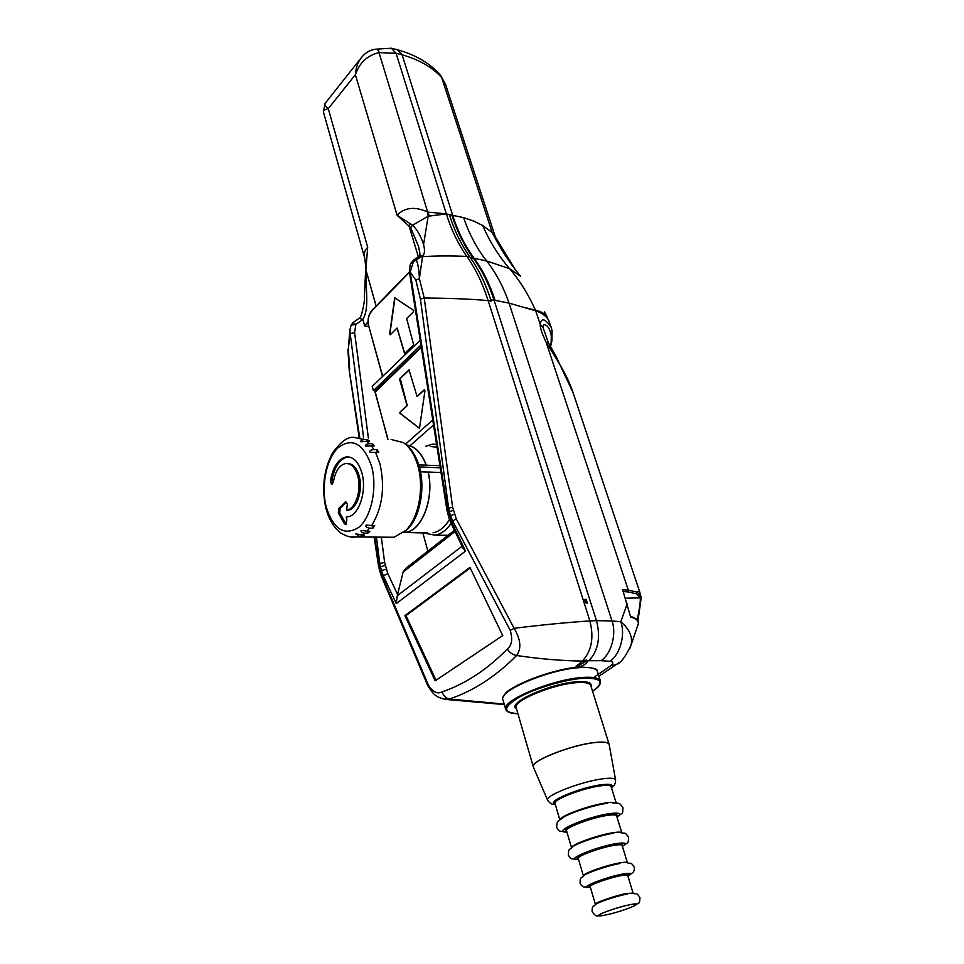 <?xml version="1.0" encoding="UTF-8"?>
<svg xmlns="http://www.w3.org/2000/svg" width="964" height="964" viewBox="0 0 964 964"><rect width="100%" height="100%" fill="white"/><g stroke="black" fill="none" stroke-linecap="round" stroke-linejoin="round"><path stroke-width="1.45" d="M548.383 342.81L542.961 327.29L540.226 324.41C541.346 317.421 545.022 318.445 551.251 327.483L551.263 327.531M551.251 327.483L552.083 330.712L551.3 335.87C549.866 328.363 547.287 324.651 543.576 324.723L542.961 327.29M593.643 677.547L610.851 665.666C613.779 663.208 613.429 661.75 609.814 661.292L601.066 660.677C611.2 654.207 616.803 633.878 612.007 620.937L596.487 620.659L494.074 300.129L509.064 303.13L535.719 310.794C541.744 312.975 545.913 315.891 548.227 319.53L551.071 326.941M549.564 322.458L548.227 319.53M375.852 49.188L391.336 48.224L396.059 53.273L446.332 213.9C451.393 230.047 458.225 244.217 466.841 256.424C475.505 268.631 482.627 283.38 488.17 300.684L491.182 301.081L490.736 299.683C486.109 285.609 480.397 273.222 473.601 262.509L469.817 256.882C461.238 244.748 454.418 230.673 449.357 214.623L463.6 217.647L473.722 221.093L482.615 225.443L492.182 232.529L495.183 236.674M375.056 49.236C377.527 49.26 378.852 50.393 379.033 52.61L396.059 53.273L402.121 54.791C419.364 59.768 432.559 67.372 441.705 77.602L445.501 84.217L495.388 237.084M473.601 262.509C480.47 273.125 486.181 285.513 490.736 299.683L494.074 300.129C488.688 283.657 481.747 269.655 473.252 258.135L474.107 258.268C465.07 246.001 457.912 231.649 452.634 215.201L402.121 54.791L397.433 49.754M323.422 111.993C323.229 110.643 324.844 109.535 328.254 108.667L367.694 247.278C364.597 250.146 363.609 253.797 364.754 258.232L323.422 111.993L324.976 103.534M353.125 322.542L359.03 318.349L362.85 319.361C369.537 308.432 365.477 290.14 366.26 274.957L365.392 275.294L367.694 247.278L365.681 271.282M427.642 211.996L428.161 216.213L412.58 225.19L410.652 227.661L397.108 215.273L355.367 74.71C359.608 62.588 367.489 55.237 379.021 52.671L427.642 211.996C414.833 206.272 404.663 207.368 397.108 215.273L412.58 225.19C417.195 229.565 420.858 236.035 423.558 244.603L428.161 216.213L446.332 213.9L428.004 212.092L429.269 216.273M410.652 227.661L418.545 246.362M469.817 256.882L466.841 256.424C450.296 255.701 435.523 255.785 422.521 256.689L422.581 255.858C424.738 254.074 425.064 250.327 423.558 244.603M422.581 255.858L418.954 256.4L413.797 259.87M421.871 256.34L414.231 259.581L416.255 259.629C418.051 263.967 419.087 270.294 419.376 278.608L424.22 298.021L452.61 507.197L456.285 518.897L452.658 520.982L510.245 630.444C512.836 639.265 511.848 645.47 507.269 649.073C487.037 669.679 465.299 683.958 442.042 691.923C437.548 694.297 433.017 692.068 428.438 685.247L382.322 576.58L380.539 571.387L381.467 570.64L383.335 575.785L381.756 577.159L427.811 685.717L428.438 685.247M360.452 58.816L325.398 103.028C324.109 104.064 325.061 105.944 328.254 108.667L355.367 74.71C355.993 67.01 358.234 61.021 362.09 56.756C365.742 52.55 370.019 50.056 374.924 49.26M415.846 280.126L419.376 278.608L422.521 256.689L421.039 256.786L413.351 261.847L410.182 271.944L415.846 280.126L420.412 299.105L424.22 298.021C438.403 298.045 471.107 298.744 488.17 300.684L589.872 620.912C594.137 637.614 591.643 650.989 582.377 661.063L577.279 665.57L578.858 666.702C583.063 665.967 586.1 664.051 587.968 660.967L586.365 660.063L581.654 661.726M585.702 602.789L587.425 603.271L586.148 599.234L584.738 599.801L585.702 602.789M586.148 599.234L584.232 600.488M577.785 664.642L578.93 665.268L587.739 660.412M587.932 660.726L601.066 660.677M442.825 698.84L449.357 699.045C473.3 691.031 495.725 676.523 516.62 655.508C539.683 658.93 561.59 660.786 582.377 661.063L583.075 661.015M577.279 665.57L574.857 667.63M551.3 335.87L551.143 342.256L552.023 340.075M551.143 342.256L550.348 346.534M366.26 274.957L366.272 271.077L376.141 306.07M351.294 324.844L353.017 322.627L355.861 324.507L362.85 319.361L364.681 325.989L367.995 321.795M427.871 551.107L422.847 532.923M420.955 345.04L373.393 390.613L372.237 386.395L420.196 340.232M373.393 390.613L375.382 390.806M454.442 530.333L405.892 568.278L403.145 572.026L397.24 595.776L396.276 603.597L383.335 575.785L387.817 573.568L384.636 562.434L381.322 537.153M368.405 438.186L354.607 332.628L355.861 324.507L351.209 325.061L349.968 329.483M349.86 330.182L348.329 348.787L350.197 333.64L349.908 329.796M347.896 349.438L349.257 370.598L359.741 437.692M374.719 537.093L380.057 572.182L379.081 568.423L380.479 566.868L379.816 563.47L384.636 562.434M469.938 567.386L502.714 635.565L435.174 680.813L404.916 615.647L469.938 567.386M462.865 547.889L465.552 551.095L396.276 603.597M462.973 548.118L450.827 522.801L448.838 517.584L449.477 516.499L451.526 521.886L450.839 522.837M420.412 299.105L448.646 508.173L447.561 509.04L410.182 271.944L409.652 273.282L446.947 510.173L447.561 509.04L449.477 516.499L450.525 515.668L452.658 520.982L451.526 521.886L465.552 551.095M452.61 507.197L448.646 508.173L449.393 511.739L447.73 513.704M409.652 273.282C409.122 271.92 410.086 263.762 410.821 263.413L413.351 261.847M410.929 263.136L414.231 259.581M507.269 649.073C509.739 652.724 512.86 654.869 516.632 655.508C521.596 648.567 520.753 639.506 514.113 628.311L456.285 518.897M470.215 567.989L406.001 615.61L404.916 615.647M406.001 615.61L436.017 680.247M405.458 444.199L432.752 419.991M433.535 424.979L410.363 445.428M525.705 307.745L535.478 310.191L540.226 324.41C540.009 327.724 541.985 333.689 546.166 342.316L555.119 356.716C564.386 371.477 570.531 383.925 573.532 394.071L639.457 591.113M640.783 596.005L639.481 591.149L636.999 592.065L640.807 596.089M629.757 648.784L631.071 645.097C632.818 636.806 629.396 629.022 620.816 621.72L612.007 620.937L509.064 303.13C503.256 286.549 495.785 272.499 486.651 260.991L509.546 268.655L520.524 276.21C509.751 263.16 500.304 248.604 492.182 232.529L441.705 77.602L439.644 74.192C431.113 64.925 420.123 57.78 406.663 52.731L398.385 50.02M623.226 591.534L627.757 591.896L628.323 590.185L622.624 589.715L630.637 617.008C636.059 618.575 638.662 620.708 638.409 623.419L638.132 624.503M609.814 661.292C619.997 654.93 625.648 634.637 620.816 621.72L627.251 603.741M627.757 591.896L636.252 593.728L636.999 592.065L628.323 590.185L546.166 342.316L548.42 342.883L555.903 356.102L555.119 356.716M636.252 593.728L640 597.849L640.879 596.583C641.783 596.439 638.662 615.08 637.951 620.804M637.879 620.659L640.891 596.632M625.431 598.21L640 597.849C641.277 599.692 638.132 615.803 637.204 619.707M482.615 225.443C489.845 241.771 498.822 256.171 509.546 268.655C519.596 280.295 528.236 294.141 535.478 310.191C541.009 311.384 544.913 313.662 547.191 317.023M389.661 333.821L390.384 334.677L397.023 328.085L404.555 353.475L413.677 344.871L406.651 318.53L413.496 311.746L413.761 310.48L394.71 297.792L389.661 333.821L390.191 334.797M397.216 328.158L404.699 353.463M394.951 297.828L389.902 333.845M424.955 390.818L424.16 389.878L417.051 396.409L409.037 369.887L399.964 378.406L399.699 379.671L407.037 405.615L400.132 411.953L399.867 413.207L419.473 428.402L424.955 390.818M424.606 389.793L417.279 396.361M409.29 369.911L400.217 378.43L407.29 405.627L400.373 411.977L400.108 413.231L419.617 428.377M371.321 445.778L365.742 446.187C365.211 444.874 366.441 444.018 369.441 443.645L372.622 443.826L374.502 445.946L371.321 445.778L373.948 449.513C370.562 449.911 369.284 450.875 370.128 452.405L378.732 452.465L377.141 449.682L377.032 452.381M350.354 536.936L356.391 536.948C353.668 537.165 349.896 538.31 340.798 532.984C333.713 527.597 328.724 519.271 325.844 508.004C321.566 488.133 323.747 469.866 332.411 453.188C340.509 441.91 347.618 436.632 353.764 437.355L364.356 439.608C361.729 439.909 360.548 440.632 360.801 441.753L369.622 441.163L367.525 439.777L367.477 441.042M367.826 531.393L367.778 533.164L364.597 533.14C361.645 532.538 360.512 531.634 361.175 530.417L369.875 531.417L367.778 533.164M372.948 525.729L372.875 528.224L369.682 528.176C366.344 527.501 365.187 526.477 366.187 525.091L374.755 525.754L372.875 528.224M362.319 535.213L362.295 536.213L359.114 536.189L355.8 533.875L364.513 535.237L362.295 536.213M346.329 502.148L340.147 508.474L339.714 512.908L346.413 524.44M330.58 480.229C333.062 466.697 338.243 458.924 346.112 456.924C353.282 456.43 358.548 461.816 361.922 473.059C367.103 490.965 358.933 515.632 347.655 516.885L346.281 517.041L346.871 519.861L345.931 524.669L344.256 523.572L338.304 512.884L338.75 508.45L345.425 501.895L347.365 503.738L346.703 510.209C355.487 509.209 361.801 490.061 357.813 476.144C355.186 467.359 351.077 463.166 345.474 463.551C339.376 465.13 335.364 471.167 333.423 481.675L331.965 484.241L330.592 482.47L330.58 480.229L331.965 480.289L332.532 483.892M347.582 463.551C352.884 463.636 356.752 467.853 359.211 476.192C363.211 490.11 356.897 509.245 348.112 510.233L348.004 510.233M348.619 456.888L347.522 456.984C339.641 458.997 334.46 466.757 331.965 480.289M346.703 510.209L348.112 510.233L346.703 510.209M387.673 537.201L393.999 537.261L406.001 530.296C418.738 517.764 424.329 487.603 417.822 465.636C414.641 454.779 409.821 447.103 403.35 442.609L391.143 439.488M364.356 439.608L367.525 439.777M373.948 449.513L377.141 449.682M372.622 443.826L372.538 445.85M406.7 445.32C412.279 449.851 416.46 456.912 419.244 466.504C425.534 487.712 420.147 516.8 407.832 528.911L406.001 530.296M403.759 532.393L407.832 528.911M420.497 471.782L428.124 472.095C434.39 497.942 422.039 530.441 405.772 532.333L403.555 532.562M406.507 445.139C414.99 446.296 421.545 452.984 426.172 465.19L439.946 465.72M418.762 464.853L426.172 465.19M423.823 532.682L423.16 532.935M427.293 532.718L405.784 532.49L424.027 532.947M405.784 532.49C422.124 530.598 434.511 497.966 428.221 472.011L428.124 472.095M406.314 444.958C414.918 446.019 421.569 452.731 426.269 465.106M433.053 532.779C439.355 531.574 444.826 527.163 449.465 519.536M428.221 472.011L441.018 472.553M419.364 466.913L440.283 467.829M430.269 446.513L437.029 447.151M425.823 446.272L432.221 444.223L436.572 444.259M423.365 532.947L435.174 535.201C441.151 534.08 446.465 530.14 451.116 523.392M441.813 535.261L448.103 535.285M610.851 665.666L616.165 664.606L619.153 662.461M418.328 256.773L408.941 225.468L410.363 223.515M446.332 213.9L449.357 214.623M510.245 630.444L514.113 628.311C541.226 624.949 566.471 622.479 589.872 620.912L596.487 620.659C600.753 637.288 598.258 650.628 588.992 660.665M578.147 667.293L578.858 666.702M442.042 691.923C443.585 695.912 446.019 698.285 449.357 699.045L504.16 704.045M495.05 300.262C489.64 283.778 482.663 269.787 474.107 258.268L486.651 260.991C476.987 248.724 469.299 234.276 463.6 217.647M470.384 257.665L473.252 258.135C464.25 245.868 457.141 231.505 451.887 215.068M364.681 325.989L368.646 326.471M397.602 594.571L387.817 573.568M354.607 332.628L350.197 333.64L363.633 437.909M374.128 537.093L378.394 565.145L379.816 563.47L376.418 537.117M349.667 369.646L348.329 348.775M386.203 569.146L381.467 570.64L380.479 566.868L385.214 565.374M397.24 595.776L462.069 546.251M455.02 531.55L403.145 572.026M454.393 514.246L450.525 515.668L449.393 511.739L453.273 510.33M381.768 577.183L380.057 572.182M637.638 625.925L638.325 623.925M382.539 376.49L368.706 325.94L382.708 376.322M371.815 310.529C368.368 314.854 367.284 320.096 368.585 326.254L368.851 326.471M409.531 272.161L371.755 311.023C368.513 315.071 367.489 320.048 368.706 325.953M372.249 310.36L371.755 311.023M375.454 390.974L374.948 391.697L387.998 439.307M421.316 347.365L375.08 392.179M627.323 893.99C615.743 896.11 594.378 903.497 595.005 905.136C593.788 906.967 592.101 904.401 592.113 911.703C595.089 915.872 597.282 917.053 598.68 915.222C600.162 913.233 619.31 906.787 630.143 904.666C648.88 900.846 622.768 911.667 605.308 915.053C586.16 919.09 612.092 908.16 630.131 904.678C639.747 903.437 636.445 904.377 638.578 903.063C639.337 903.545 639.795 901.702 639.939 897.544C635.915 891.423 635.915 894.484 633.902 893.616M627.901 876.107C632.878 873.348 631.336 872.625 623.274 873.938C605.067 877.047 575.52 889.121 590.354 887.278M578.545 859.442C562.651 860.756 596.029 846.681 616.514 843.572C625.479 842.283 627.444 843.223 622.395 846.392M566.928 832.053C549.998 832.727 587.088 816.604 609.826 813.592C619.683 812.363 622.069 813.544 616.984 817.135M590.161 886.639L590.149 886.591C589.004 884.94 609.887 877.553 621.286 875.601L621.756 875.517C625.516 874.89 627.492 874.866 627.709 875.469L633.107 893.122L626.721 893.459C615.309 895.544 594.282 902.858 595.391 904.34L595.427 904.569M627.672 875.336C629.07 874.011 627.178 873.782 622.009 874.625L621.515 874.722C607.826 877.047 583.642 886.181 590.149 886.519L595.391 904.34M627.456 862.84C627.178 862.081 624.768 862.069 620.226 862.816L619.9 862.876C606.513 865.057 581.991 873.83 583.389 875.89L578.243 858.406C576.785 856.153 601.162 847.308 614.538 845.283L615.008 845.199C619.454 844.536 621.816 844.609 622.105 845.416C623.515 843.813 621.238 843.44 615.249 844.307L614.767 844.392C598.969 846.766 571.146 857.586 578.267 858.49M621.732 832.715C620.973 831.956 618.225 831.932 613.502 832.631L613.176 832.679C598.295 834.824 571.134 844.621 571.568 847.633M616.611 815.893L616.586 815.821C616.225 814.761 613.478 814.58 608.344 815.267L607.874 815.327C592.523 817.364 564.735 827.715 566.519 830.655L566.543 830.739M616.635 816.002C618.032 814.05 615.345 813.508 608.585 814.375L608.103 814.447C590.185 816.797 558.795 829.341 566.591 830.908M615.876 802.964C614.622 802.229 611.61 802.181 606.862 802.807L606.537 802.855C590.438 804.88 561.181 815.448 560.048 819.569M616.201 803L611.152 786.672C610.706 785.347 607.573 785.021 601.765 785.684L601.295 785.744C583.979 787.733 552.83 799.602 554.963 803.313L554.999 803.422M611.26 787.01C612.61 784.708 609.525 783.973 602.006 784.804L601.512 784.865C581.509 787.13 546.612 801.446 555.095 803.747M547.673 800.385L547.54 800.096C544.636 795.625 582.136 781.153 603.331 778.731L603.669 778.683C611.116 777.803 615.08 778.225 615.586 779.948L609.176 744.521C608.573 742.352 604.103 741.678 595.764 742.485L595.403 742.521C571.604 744.714 529.79 761.343 533.345 766.983L533.49 767.308M555.192 804.096C544.552 802.313 580.328 787.226 601.548 784.732L601.837 784.696C610.381 783.72 613.562 784.6 611.357 787.347M533.429 767.187L533.297 766.814C530.152 761.078 571.736 744.618 595.391 742.437L595.74 742.401C603.958 741.605 608.417 742.256 609.128 744.353L609.14 744.401M609.079 744.196L590.775 685.537C589.98 683.127 585.642 682.138 577.761 682.572L577.291 682.608C553.89 683.789 512.728 700.804 516.174 707.636L516.222 707.817M591.053 686.428C592.185 682.801 587.823 681.223 577.99 681.693L577.508 681.729C551.034 683.042 505.823 703.298 516.487 708.721M505.799 709.685L505.654 709.239C501.232 700.611 553.288 678.969 583.136 677.415L583.485 677.391C593.776 676.788 599.439 678.041 600.476 681.15L600.391 683.319C599.198 684.633 601.5 684.922 592.583 691.345M517.897 713.625C502.557 712.661 502.931 707.227 519.018 697.346C535.165 688.344 564.567 679.572 582.919 678.307L583.268 678.282C601.837 677.8 604.946 682.138 592.583 691.309M503.798 696.032C507.413 686.115 553.396 668.474 579.497 667.221M502.943 699.792L502.871 699.551C498.4 690.706 550.287 668.98 580.099 667.606L580.436 667.582C590.715 667.04 596.379 668.353 597.439 671.534L600.403 680.933M607.115 803.325C594.113 805.024 571.134 812.411 563.133 817.448C557.566 822.292 557.096 819.581 556.662 827.329C558.385 830.269 559.53 831.546 560.108 831.185L566.965 832.185M613.767 833.173C600.897 835.065 577.557 842.849 572.556 846.898C569.097 850.694 568.639 847.621 568.302 855.032C569.905 857.791 571.037 859.044 571.712 858.779L578.569 859.514M620.503 863.383C608.115 865.431 585.353 873.203 583.304 876.071C581.376 878.65 579.954 876.384 580.111 883.144C580.738 884.807 581.955 886.061 583.738 886.916L590.366 887.314M344.751 502.268L346.148 502.304M338.75 508.45L340.147 508.474M326.194 506.859C320.879 485.952 326.362 458.623 338.256 447.573C352.402 437.246 363.524 443.476 371.61 466.263C377.527 487.868 371.369 516.981 358.873 527.296C344.341 536.333 333.448 529.513 326.194 506.859M344.256 523.572L345.678 523.597M338.629 513.655L340.027 513.679M361.331 535.213L364.597 533.14M366.682 531.381L369.682 528.176M371.55 525.717C382.371 508.052 385.178 487.471 379.985 463.949L375.538 452.309M393.999 537.261L356.391 536.948L359.114 536.189M366.441 440.994L369.441 443.645M547.347 317.289L544.467 311.89M515.415 269.812L495.159 236.626M440.331 74.975L445.501 84.217M397.301 49.742L392.348 48.489M364.754 258.232L365.874 267.787M365.826 268.582L365.669 271.258M419.448 256.111C420.509 257.255 420.135 253.773 418.328 245.639L418.581 246.459M552.083 330.712L551.938 340.557L550.528 346.859M427.811 685.717C431.727 691.959 434.595 695.345 436.427 695.851C437.692 697.165 441.09 698.382 446.597 699.49L504.317 704.576M359.379 318.132C360.825 319.711 365.332 300.997 364.404 296.201L365.392 275.294M349.257 370.622L359.15 437.56M378.394 565.145L379.081 568.423M448.838 517.584L446.947 510.173M630.48 616.201C640.843 620.358 637.276 620.635 638.445 623.298L631.059 645.097C625.516 656.894 620.551 663.401 616.165 664.606L598.933 676.258M555.903 356.114L572.99 392.469M371.887 310.456L409.507 271.74M375.104 391.071L421.256 346.932M387.781 439.295L375.032 391.143M627.709 862.913C630.637 864.069 630.625 861.37 634.204 867.13C634.589 868.926 634.252 870.661 633.191 872.324L627.913 876.143M628.564 837.174C628.166 844.368 628.6 841.439 622.419 846.464M622.997 807.687C622.262 815.219 624.082 811.013 617.032 817.267M611.489 787.757C614.321 786.118 615.683 783.503 615.586 779.948M516.27 707.986L533.345 766.983L547.54 800.096C549.841 803.434 552.432 804.892 555.312 804.494M579.581 667.184C554.601 667.847 509.149 686.669 505.51 693.526C502.798 697.129 501.919 699.141 502.871 699.551L505.654 709.239C506.847 712.263 510.932 713.734 517.909 713.661M580.039 667.16C592.185 667.413 597.933 668.739 597.294 671.113M559.783 819.798L555.047 803.578M622.961 807.567C618.37 801.47 619.478 803.928 612.441 802.843M571.507 847.681L566.567 830.811M616.586 815.821L621.792 832.727M628.528 837.089C624.202 831.197 625.455 833.981 620.696 832.643M622.105 845.416L627.431 862.78M346.112 456.924L347.522 456.984M405.772 532.333L403.856 532.309M447.935 535.321L435.174 535.201"/></g></svg>
